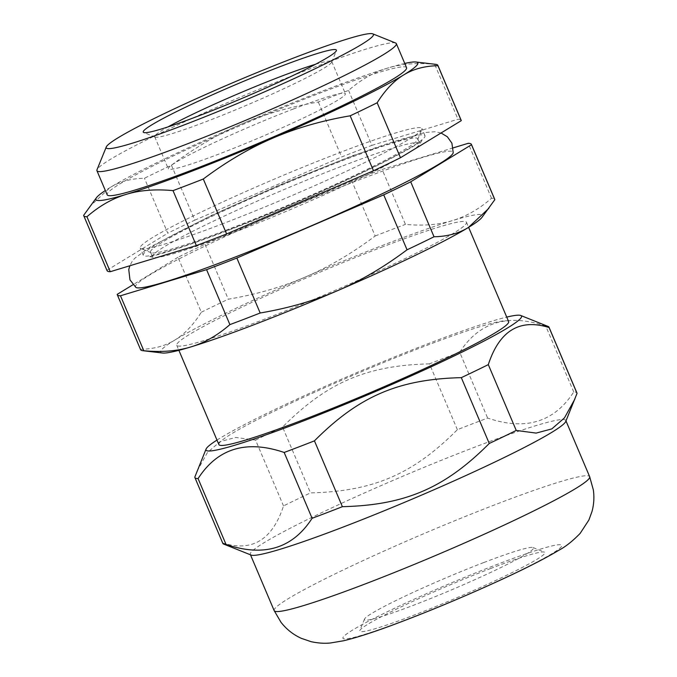 <?xml version="1.0" encoding="UTF-8"?>
<svg xmlns="http://www.w3.org/2000/svg" width="677" height="677" viewBox="0 0 677 677"><rect width="100%" height="100%" fill="white"/><g stroke="black" fill="none" stroke-linecap="round" stroke-linejoin="round"><path stroke-width="0.51" stroke-dasharray="3.38 2.54" d="M293.336 108.997A96.176 6.931 157 0 1 345.397 93.671A96.176 6.931 157 0 1 259.57 137.626A96.176 6.931 157 0 1 168.328 168.827A96.176 6.931 157 0 1 293.336 108.997M483.767 562.545A91.81 6.618 157 0 1 533.053 547.558A91.81 6.618 157 0 1 451.534 589.87A91.81 6.618 157 0 1 364.471 619.116A91.81 6.618 157 0 1 483.767 562.545M508.639 321.592A157.386 11.348 -23 0 0 423.455 346.683A157.386 11.348 -23 0 0 218.891 444.586M381.295 247.367A157.386 11.348 157 0 1 466.478 222.276A157.386 11.348 157 0 1 326.035 294.216A157.386 11.348 157 0 1 176.731 345.27A157.386 11.348 157 0 1 381.295 247.367M162.514 353.013A174.869 12.609 157 0 1 174.852 340.049A174.869 12.609 157 0 1 305.665 276.876A174.869 12.609 157 0 1 452.422 220.6A174.869 12.609 157 0 1 481.922 217.435M453.192 147.874L382.116 169.445L405.438 224.392C423.125 226.05 438.781 224.789 452.422 220.6C466.089 216.496 479.13 209.058 491.527 198.268A192.361 13.862 157 0 1 494.735 199.343M351.845 181.055L204.97 244.253L228.293 299.209C256.591 294.385 282.385 286.946 305.665 276.876C328.98 266.89 352.15 253.266 375.168 236.002L351.845 181.055A192.361 13.862 157 0 1 382.116 169.445M117.197 294.36L140.52 349.315C153.781 349.061 165.222 345.972 174.852 340.049C184.508 334.21 193.326 324.943 201.306 312.241L177.983 257.285A192.361 13.862 157 0 1 204.97 244.253M177.983 257.285L133.005 284.721M135.874 287.387A172.525 12.44 157 0 1 149.744 274.955A172.525 12.44 157 0 1 328.904 191.794A172.525 12.44 157 0 1 453.218 152.672M201.306 312.241A192.361 13.862 157 0 1 228.293 299.209M491.527 198.268L468.205 143.312M375.168 236.002A192.361 13.862 157 0 1 405.438 224.392M315.474 64.307A96.176 6.931 157 0 1 331.764 61.556A96.176 6.931 157 0 1 331.73 62.115A96.176 6.931 157 0 1 206.756 121.386A96.176 6.931 157 0 1 155.126 137.084A96.176 6.931 157 0 1 154.695 136.72A96.176 6.931 157 0 1 167.989 126.904M395.622 43.006A162.632 11.721 -23 0 0 308.323 69.545A162.632 11.721 -23 0 0 96.997 169.766M406.564 67.7A162.632 11.721 -23 0 0 318.545 93.629A162.632 11.721 -23 0 0 107.161 194.79M229.071 229.046A145.14 10.46 157 0 1 151.157 252.724A145.14 10.46 157 0 1 150.514 252.182A145.14 10.46 157 0 1 339.169 161.896A145.14 10.46 157 0 1 417.726 138.76A145.14 10.46 157 0 1 417.675 139.597A145.14 10.46 157 0 1 229.071 229.046M223.021 223.638A153.01 11.027 157 0 1 140.884 248.611A153.01 11.027 157 0 1 140.207 248.027A153.01 11.027 157 0 1 276.741 178.093A153.01 11.027 157 0 1 421.906 128.461A153.01 11.027 157 0 1 421.847 129.349A153.01 11.027 157 0 1 223.021 223.638M435.793 64.349A192.361 13.862 -23 0 0 434.659 64.281C416.973 62.622 401.317 63.892 387.676 68.081C374 72.177 360.968 79.624 348.57 90.413A192.361 13.862 -23 0 0 318.292 102.015C289.993 106.839 264.199 114.286 240.919 124.348C217.605 134.334 194.443 147.958 171.416 165.222A192.361 13.862 -23 0 0 144.438 178.254C131.177 178.508 119.727 181.597 110.106 187.521L89.66 206.629M404.753 63.435A174.869 12.609 -23 0 0 387.676 68.081A174.869 12.609 -23 0 0 240.919 124.348A174.869 12.609 -23 0 0 110.106 187.521A174.869 12.609 -23 0 0 105.35 190.525M171.416 165.222L194.748 220.177A192.361 13.862 -23 0 0 167.761 233.201L144.438 178.254M226.084 230.865A153.01 11.027 -23 0 0 424.97 135.679A153.01 11.027 -23 0 0 279.813 185.312A153.01 11.027 -23 0 0 143.27 255.254A153.01 11.027 -23 0 0 226.084 230.865M461.189 120.311A192.361 13.862 -23 0 0 457.982 119.237L434.659 64.281M83.652 215.328L106.974 270.284A192.361 13.862 -23 0 0 107.051 270.631M348.57 90.413L371.893 145.36A192.361 13.862 -23 0 0 341.623 156.971L318.292 102.015M194.748 220.177L341.623 156.971M371.893 145.36L457.982 119.237M106.974 270.284L167.761 233.201M490.495 568.545A100.551 7.244 157 0 1 544.469 552.136A100.551 7.244 157 0 1 455.189 598.476A100.551 7.244 157 0 1 359.834 630.507A100.551 7.244 157 0 1 490.495 568.545M251.074 555.055A171.374 12.355 157 0 1 250.312 554.412A171.374 12.355 157 0 1 473.054 447.802A171.374 12.355 157 0 1 565.811 420.485A171.374 12.355 157 0 1 565.744 421.483M194.79 477.167L222.733 542.996C252.149 552.195 272.408 539.831 283.519 505.922A192.361 13.862 157 0 1 310.506 492.89C373.349 491.333 412.835 474.349 457.381 429.683A192.361 13.862 157 0 1 472.842 423.684A192.361 13.862 157 0 1 487.652 418.073C525.496 430.919 554.192 422.211 573.741 391.949A192.361 13.862 157 0 1 576.948 393.024M283.519 505.922L255.576 440.092L235.698 437.452L220.017 441.632L207.365 452.642L196.982 471.387M573.741 391.949L545.797 326.119A192.361 13.862 157 0 1 548.15 326.466M545.797 326.119C507.953 313.273 479.257 321.99 459.708 352.252L487.652 418.073M457.381 429.683L429.438 363.862A192.361 13.862 157 0 1 444.899 357.862A192.361 13.862 157 0 1 459.708 352.252M216.978 440.084A171.374 12.355 157 0 1 428.761 343.442A171.374 12.355 157 0 1 506.726 317.098M429.438 363.862C366.595 365.411 327.109 382.403 282.563 427.06L310.506 492.89M255.576 440.092A192.361 13.862 157 0 1 282.563 427.06M341.115 166.483A145.14 10.46 -23 0 0 164.426 246.665A145.14 10.46 -23 0 0 152.46 256.769A145.14 10.46 -23 0 0 153.129 257.328A145.14 10.46 -23 0 0 290.154 209.692A145.14 10.46 -23 0 0 419.613 144.209A145.14 10.46 -23 0 0 419.672 143.346A145.14 10.46 -23 0 0 341.115 166.483M552.153 553.541A118.915 8.573 157 0 1 363.405 634.764A118.915 8.573 157 0 1 441.522 587.12A118.915 8.573 157 0 1 552.153 553.541M274.16 610.603A171.374 12.355 157 0 1 496.91 504.001A171.374 12.355 157 0 1 589.659 476.684M176.731 345.27L178.88 350.322M466.478 222.276L468.619 227.337M331.73 62.115L336.367 50.724M155.126 137.084L143.71 132.506M417.675 139.597L421.847 129.349M151.157 252.724L140.884 248.611M154.695 136.72L168.328 168.827M331.764 61.556L345.397 93.671M424.97 135.679L421.906 128.461M143.27 255.254L140.207 248.027M364.471 619.116L359.834 630.507M533.053 547.558L544.469 552.136M150.514 252.182L152.46 256.769M417.726 138.76L419.672 143.346M153.129 257.328L148.754 256.414C154.525 257.531 226.304 233.074 293.234 203.87C357.388 177.027 418.978 145.022 421.991 140.435L419.613 144.209M441.049 132.988L435.125 131.736L424.471 132.557L352.717 155.617L281.979 184.009L211.207 215.514L149.939 247.13L134.765 258.275L132.142 261.44L129.823 265.765"/><path stroke-width="1.02" d="M178.88 350.322L218.891 444.586A157.386 11.348 -23 0 0 368.195 393.532A157.386 11.348 -23 0 0 508.639 321.592L468.619 227.337M488.802 208.389L468.357 227.497C458.735 233.421 447.294 236.51 434.025 236.764L410.702 181.817L471.488 144.734L494.819 199.69L481.922 217.435A174.869 12.609 157 0 1 468.357 227.497A174.869 12.609 157 0 1 337.544 290.67A174.869 12.609 157 0 1 190.787 346.946A174.869 12.609 157 0 1 162.514 353.013L142.669 350.669A192.361 13.862 157 0 1 140.604 349.662L117.273 294.715A192.361 13.862 157 0 1 117.197 294.36L133.005 284.721M229.901 324.613C217.495 335.394 204.462 342.841 190.787 346.946C177.154 351.135 161.49 352.395 143.812 350.737L120.481 295.79L206.57 269.658L229.901 324.613A192.361 13.862 157 0 0 260.171 313.002L236.84 258.047A192.361 13.862 157 0 1 206.57 269.658M236.84 258.047L383.715 194.849L407.046 249.796C384.028 267.06 360.858 280.684 337.544 290.67C314.263 300.74 288.47 308.179 260.171 313.002M410.702 181.817A192.361 13.862 157 0 1 383.715 194.849M453.192 147.874L468.205 143.312A192.361 13.862 157 0 1 471.412 144.387A192.361 13.862 157 0 1 471.488 144.734M120.481 295.79A192.361 13.862 157 0 1 117.273 294.715M441.049 132.988L447.362 136.788L451.906 143.194L453.218 152.672A172.525 12.44 157 0 1 299.2 231.001A172.525 12.44 157 0 1 135.874 287.387L129.967 279.855L128.765 269.598L129.823 265.765M143.812 350.737A192.361 13.862 157 0 1 142.669 350.669M471.412 144.387L494.735 199.343A192.361 13.862 157 0 1 494.819 199.69M434.025 236.764A192.361 13.862 157 0 1 407.046 249.796M167.989 126.904A96.176 6.931 157 0 1 279.711 76.89A96.176 6.931 157 0 1 315.474 64.307M200.028 115.378A104.927 7.565 -23 0 0 336.367 50.724A104.927 7.565 -23 0 0 236.865 84.151A104.927 7.565 -23 0 0 143.71 132.506A104.927 7.565 -23 0 0 200.028 115.378M184.77 124.686A145.14 10.46 157 0 1 106.272 146.977A145.14 10.46 157 0 1 235.731 81.477A145.14 10.46 157 0 1 372.782 33.85A145.14 10.46 157 0 1 317.987 67.345A145.14 10.46 157 0 1 184.77 124.686M106.272 146.977L96.997 169.766A162.632 11.721 -23 0 0 96.938 170.714A162.632 11.721 -23 0 0 184.956 144.785A162.632 11.721 -23 0 0 396.341 43.624A162.632 11.721 -23 0 0 395.622 43.006L372.782 33.85M96.938 170.714L107.161 194.79A162.632 11.721 -23 0 0 261.44 142.035A162.632 11.721 -23 0 0 406.564 67.7L396.341 43.624M105.35 190.525A174.869 12.609 -23 0 0 96.54 197.582L83.652 215.328A192.361 13.862 -23 0 0 83.728 215.675A192.361 13.862 -23 0 0 86.935 216.75C99.333 205.969 112.374 198.522 126.049 194.417A174.869 12.609 -23 0 0 272.797 138.142C296.077 128.071 321.871 120.633 350.17 115.809A192.361 13.862 -23 0 0 377.157 102.777C385.137 90.083 393.955 80.808 403.61 74.969C413.241 69.046 424.682 65.957 437.943 65.703A192.361 13.862 -23 0 0 437.867 65.356A192.361 13.862 -23 0 0 435.793 64.349L415.949 62.005A174.869 12.609 -23 0 0 404.753 63.435M96.54 197.582A174.869 12.609 -23 0 0 126.049 194.417C139.682 190.229 155.338 188.968 173.024 190.626A192.361 13.862 -23 0 0 203.295 179.016C226.313 161.752 249.483 148.128 272.797 138.142A174.869 12.609 -23 0 0 403.61 74.969A174.869 12.609 -23 0 0 415.949 62.005M350.17 115.809L373.501 170.765A192.361 13.862 -23 0 0 400.479 157.733L377.157 102.777M173.024 190.626L196.347 245.573A192.361 13.862 -23 0 0 226.617 233.963L203.295 179.016M437.943 65.703L461.265 120.658A192.361 13.862 -23 0 0 461.189 120.311L437.867 65.356M83.728 215.675L107.051 270.631A192.361 13.862 -23 0 0 110.258 271.705L86.935 216.75M196.347 245.573L110.258 271.705M461.265 120.658L400.479 157.733M373.501 170.765L226.617 233.963M506.726 317.098A171.374 12.355 157 0 1 520.748 315.482L548.15 326.466A192.361 13.862 157 0 1 549.005 327.194L576.948 393.024A192.361 13.862 157 0 1 577.032 393.371L565.744 421.483A171.374 12.355 157 0 1 412.885 498.822A171.374 12.355 157 0 1 251.074 555.055L223.672 544.071A192.361 13.862 157 0 1 222.818 543.343L194.874 477.513A192.361 13.862 157 0 1 194.79 477.167L206.07 449.054A171.374 12.355 157 0 1 216.978 440.084M574.832 399.159L564.457 417.895L551.806 428.905L536.125 433.094L516.238 430.445A192.361 13.862 157 0 1 489.259 443.477C444.713 488.142 405.227 505.127 342.384 506.684A192.361 13.862 157 0 1 312.105 518.286C292.566 548.556 263.869 557.264 226.025 544.418A192.361 13.862 157 0 1 223.672 544.071M226.025 544.418L198.082 478.588A192.361 13.862 157 0 1 194.874 477.513M198.082 478.588C217.63 448.326 246.326 439.618 284.171 452.464L312.105 518.286M342.384 506.684L314.441 440.854A192.361 13.862 157 0 1 284.171 452.464M314.441 440.854C358.988 396.197 398.465 379.205 461.316 377.648L489.259 443.477M516.238 430.445L488.303 364.624A192.361 13.862 157 0 1 461.316 377.648M488.303 364.624C499.414 330.706 519.674 318.351 549.089 327.541L577.032 393.371M520.748 315.482A171.374 12.355 157 0 1 368.584 394.463A171.374 12.355 157 0 1 206.07 449.054M575.729 488.489A171.374 12.355 157 0 1 401.029 569.822A171.374 12.355 157 0 1 274.16 610.603L281.023 622.324C286.549 629.373 293.31 634.713 301.316 638.335L311.098 641.678C318.359 643.218 324.901 643.641 330.748 642.938L343.704 640.747C357.507 637.412 375.642 631.489 398.101 622.975C429.176 611.238 461.029 597.969 493.651 583.176C521.925 570.339 543.707 559.337 559.024 550.164C565.574 546.72 572.615 541.135 580.147 533.4L588.888 520.012L591.969 511.609C593.915 504.526 594.372 497.307 593.348 489.936L589.659 476.684A171.374 12.355 157 0 1 575.729 488.489M250.482 554.818L274.16 610.603M565.98 420.899L589.659 476.684"/></g></svg>
